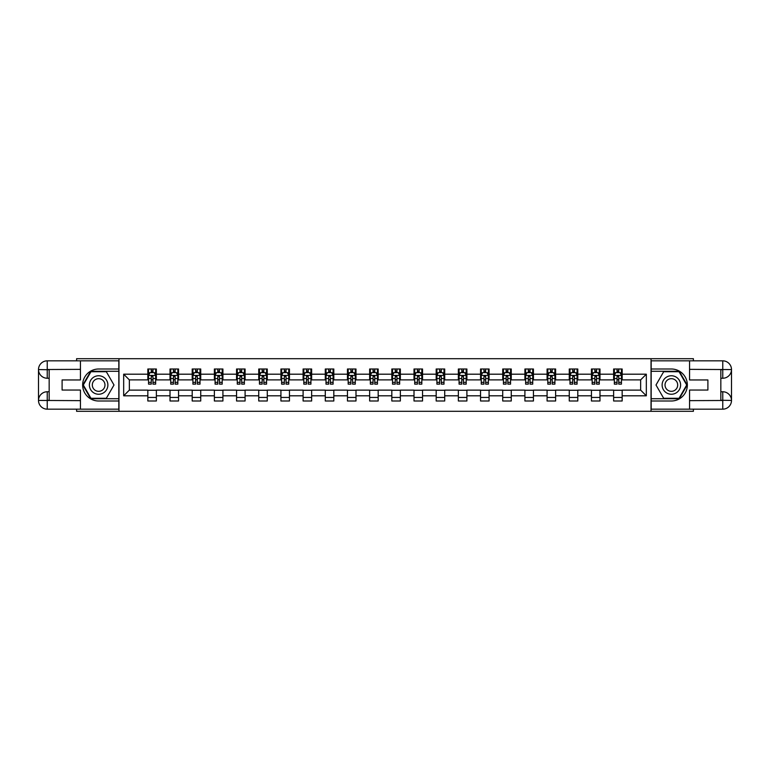 <?xml version="1.0" encoding="UTF-8"?>
<svg xmlns="http://www.w3.org/2000/svg" width="770" height="770" viewBox="0 0 770 770"><rect width="100%" height="100%" fill="white"/><g stroke="black" fill="none" stroke-linecap="round" stroke-linejoin="round"><path stroke-width="1.16" d="M76.605 409.168L76.605 411.305L693.395 411.305L693.395 409.168M693.395 360.832L693.395 358.695L651.025 358.695L651.025 411.305M651.025 358.695L76.605 358.695L76.605 360.832M118.975 411.305L118.975 358.695M622.16 374.191L622.16 369.003L613.632 369.003L613.632 374.191L599.984 374.191L599.984 369.003L591.447 369.003L591.447 374.191L577.798 374.191L577.798 369.003L569.271 369.003L569.271 374.191L555.622 374.191L555.622 369.003L547.085 369.003L547.085 374.191L533.437 374.191L533.437 369.003L524.909 369.003L524.909 374.191L511.261 374.191L511.261 369.003L502.723 369.003L502.723 374.191L489.075 374.191L489.075 369.003L480.547 369.003L480.547 374.191L466.899 374.191L466.899 369.003L458.362 369.003L458.362 374.191L444.714 374.191L444.714 369.003L436.186 369.003L436.186 374.191L422.538 374.191L422.538 369.003L414.01 369.003L414.01 374.191L400.352 374.191L400.352 369.003L391.824 369.003L391.824 374.191L378.176 374.191L378.176 369.003L369.648 369.003L369.648 374.191L355.99 374.191L355.99 369.003L347.463 369.003L347.463 374.191L333.814 374.191L333.814 369.003L325.286 369.003L325.286 374.191L311.638 374.191L311.638 369.003L303.101 369.003L303.101 374.191L289.453 374.191L289.453 369.003L280.925 369.003L280.925 374.191L267.277 374.191L267.277 369.003L258.739 369.003L258.739 374.191L245.091 374.191L245.091 369.003L236.563 369.003L236.563 374.191L222.915 374.191L222.915 369.003L214.378 369.003L214.378 374.191L200.729 374.191L200.729 369.003L192.202 369.003L192.202 374.191L178.553 374.191L178.553 369.003L170.016 369.003L170.016 374.191L156.368 374.191L156.368 369.003L147.84 369.003L147.84 374.191L123.672 374.191L123.672 395.809L129.35 390.12L147.84 390.12L147.84 400.997L156.368 400.997L156.368 390.12L170.016 390.12L170.016 400.997L178.553 400.997L178.553 390.12L192.202 390.12L192.202 400.997L200.729 400.997L200.729 390.12L214.378 390.12L214.378 400.997L222.915 400.997L222.915 390.12L236.563 390.12L236.563 400.997L245.091 400.997L245.091 390.12L258.739 390.12L258.739 400.997L267.277 400.997L267.277 390.12L280.925 390.12L280.925 400.997L289.453 400.997L289.453 390.12L303.101 390.12L303.101 400.997L311.638 400.997L311.638 390.12L325.286 390.12L325.286 400.997L333.814 400.997L333.814 390.12L347.463 390.12L347.463 400.997L355.99 400.997L355.99 390.12L369.648 390.12L369.648 400.997L378.176 400.997L378.176 390.12L391.824 390.12L391.824 400.997L400.352 400.997L400.352 390.12L414.01 390.12L414.01 400.997L422.538 400.997L422.538 390.12L436.186 390.12L436.186 400.997L444.714 400.997L444.714 390.12L458.362 390.12L458.362 400.997L466.899 400.997L466.899 390.12L480.547 390.12L480.547 400.997L489.075 400.997L489.075 390.12L502.723 390.12L502.723 400.997L511.261 400.997L511.261 390.12L524.909 390.12L524.909 400.997L533.437 400.997L533.437 390.12L547.085 390.12L547.085 400.997L555.622 400.997L555.622 390.12L569.271 390.12L569.271 400.997L577.798 400.997L577.798 390.12L591.447 390.12L591.447 400.997L599.984 400.997L599.984 390.12L613.632 390.12L613.632 400.997L622.16 400.997L622.16 390.12L640.65 390.12L640.65 379.88L622.16 379.88L622.16 374.191L646.328 374.191L646.328 395.809L622.16 395.809M613.632 395.809L599.984 395.809M591.447 395.809L577.798 395.809M569.271 395.809L555.622 395.809M547.085 395.809L533.437 395.809M524.909 395.809L511.261 395.809M502.723 395.809L489.075 395.809M480.547 395.809L466.899 395.809M458.362 395.809L444.714 395.809M436.186 395.809L422.538 395.809M414.01 395.809L400.352 395.809M391.824 395.809L378.176 395.809M369.648 395.809L355.99 395.809M347.463 395.809L333.814 395.809M325.286 395.809L311.638 395.809M303.101 395.809L289.453 395.809M280.925 395.809L267.277 395.809M258.739 395.809L245.091 395.809M236.563 395.809L222.915 395.809M214.378 395.809L200.729 395.809M192.202 395.809L178.553 395.809M170.016 395.809L156.368 395.809M147.84 395.809L123.672 395.809M613.632 374.191L613.632 379.88L599.984 379.88L599.984 374.191M591.447 374.191L591.447 379.88L577.798 379.88L577.798 374.191M569.271 374.191L569.271 379.88L555.622 379.88L555.622 374.191M547.085 374.191L547.085 379.88L533.437 379.88L533.437 374.191M524.909 374.191L524.909 379.88L511.261 379.88L511.261 374.191M502.723 374.191L502.723 379.88L489.075 379.88L489.075 374.191M480.547 374.191L480.547 379.88L466.899 379.88L466.899 374.191M458.362 374.191L458.362 379.88L444.714 379.88L444.714 374.191M436.186 374.191L436.186 379.88L422.538 379.88L422.538 374.191M414.01 374.191L414.01 379.88L400.352 379.88L400.352 374.191M391.824 374.191L391.824 379.88L378.176 379.88L378.176 374.191M369.648 374.191L369.648 379.88L355.99 379.88L355.99 374.191M347.463 374.191L347.463 379.88L333.814 379.88L333.814 374.191M325.286 374.191L325.286 379.88L311.638 379.88L311.638 374.191M303.101 374.191L303.101 379.88L289.453 379.88L289.453 374.191M280.925 374.191L280.925 379.88L267.277 379.88L267.277 374.191M258.739 374.191L258.739 379.88L245.091 379.88L245.091 374.191M236.563 374.191L236.563 379.88L222.915 379.88L222.915 374.191M214.378 374.191L214.378 379.88L200.729 379.88L200.729 374.191M192.202 374.191L192.202 379.88L178.553 379.88L178.553 374.191M170.016 374.191L170.016 379.88L156.368 379.88L156.368 374.191M147.84 374.191L147.84 379.88L129.35 379.88L123.672 374.191M129.35 379.88L129.35 390.12M646.328 395.809L640.65 390.12M640.65 379.88L646.328 374.191M147.84 372.555L148.552 372.555M151.247 372.555L152.96 372.555M155.655 372.555L156.368 372.555M147.84 379.735L148.552 379.735M151.247 379.735L152.96 379.735M155.655 379.735L156.368 379.735M147.84 390.265L156.368 390.265M147.84 397.445L156.368 397.445M170.016 390.265L178.553 390.265M170.016 397.445L178.553 397.445M170.016 372.555L170.728 372.555M173.433 372.555L175.137 372.555M177.841 372.555L178.553 372.555M170.016 379.735L170.728 379.735M173.433 379.735L175.137 379.735M177.841 379.735L178.553 379.735M192.202 390.265L200.729 390.265M192.202 397.445L200.729 397.445M192.202 372.555L192.914 372.555M195.609 372.555L197.322 372.555M200.017 372.555L200.729 372.555M192.202 379.735L192.914 379.735M195.609 379.735L197.322 379.735M200.017 379.735L200.729 379.735M214.378 390.265L222.915 390.265M214.378 397.445L222.915 397.445M214.378 372.555L215.09 372.555M217.794 372.555L219.498 372.555M222.203 372.555L222.915 372.555M214.378 379.735L215.09 379.735M217.794 379.735L219.498 379.735M222.203 379.735L222.915 379.735M236.563 390.265L245.091 390.265M236.563 397.445L245.091 397.445M236.563 372.555L237.276 372.555M239.97 372.555L241.684 372.555M244.379 372.555L245.091 372.555M236.563 379.735L237.276 379.735M239.97 379.735L241.684 379.735M244.379 379.735L245.091 379.735M258.739 390.265L267.277 390.265M258.739 397.445L267.277 397.445M258.739 372.555L259.452 372.555M262.156 372.555L263.86 372.555M266.564 372.555L267.277 372.555M258.739 379.735L259.452 379.735M262.156 379.735L263.86 379.735M266.564 379.735L267.277 379.735M280.925 390.265L289.453 390.265M280.925 397.445L289.453 397.445M280.925 372.555L281.637 372.555M284.332 372.555L286.045 372.555M288.74 372.555L289.453 372.555M280.925 379.735L281.637 379.735M284.332 379.735L286.045 379.735M288.74 379.735L289.453 379.735M303.101 390.265L311.638 390.265M303.101 397.445L311.638 397.445M303.101 372.555L303.813 372.555M306.518 372.555L308.221 372.555M310.926 372.555L311.638 372.555M303.101 379.735L303.813 379.735M306.518 379.735L308.221 379.735M310.926 379.735L311.638 379.735M325.286 390.265L333.814 390.265M325.286 397.445L333.814 397.445M325.286 372.555L325.999 372.555M328.694 372.555L330.397 372.555M333.102 372.555L333.814 372.555M325.286 379.735L325.999 379.735M328.694 379.735L330.397 379.735M333.102 379.735L333.814 379.735M347.463 390.265L355.99 390.265M347.463 397.445L355.99 397.445M347.463 372.555L348.175 372.555M350.879 372.555L352.583 372.555M355.288 372.555L355.99 372.555M347.463 379.735L348.175 379.735M350.879 379.735L352.583 379.735M355.288 379.735L355.99 379.735M369.648 390.265L378.176 390.265M369.648 397.445L378.176 397.445M369.648 372.555L370.351 372.555M373.055 372.555L374.759 372.555M377.464 372.555L378.176 372.555M369.648 379.735L370.351 379.735M373.055 379.735L374.759 379.735M377.464 379.735L378.176 379.735M391.824 390.265L400.352 390.265M391.824 397.445L400.352 397.445M391.824 372.555L392.536 372.555M395.241 372.555L396.945 372.555M399.649 372.555L400.352 372.555M391.824 379.735L392.536 379.735M395.241 379.735L396.945 379.735M399.649 379.735L400.352 379.735M414.01 390.265L422.538 390.265M414.01 397.445L422.538 397.445M414.01 372.555L414.712 372.555M417.417 372.555L419.121 372.555M421.825 372.555L422.538 372.555M414.01 379.735L414.712 379.735M417.417 379.735L419.121 379.735M421.825 379.735L422.538 379.735M436.186 390.265L444.714 390.265M436.186 397.445L444.714 397.445M436.186 372.555L436.898 372.555M439.603 372.555L441.306 372.555M444.001 372.555L444.714 372.555M436.186 379.735L436.898 379.735M439.603 379.735L441.306 379.735M444.001 379.735L444.714 379.735M458.362 390.265L466.899 390.265M458.362 397.445L466.899 397.445M458.362 372.555L459.074 372.555M461.779 372.555L463.482 372.555M466.187 372.555L466.899 372.555M458.362 379.735L459.074 379.735M461.779 379.735L463.482 379.735M466.187 379.735L466.899 379.735M480.547 390.265L489.075 390.265M480.547 397.445L489.075 397.445M480.547 372.555L481.26 372.555M483.955 372.555L485.668 372.555M488.363 372.555L489.075 372.555M480.547 379.735L481.26 379.735M483.955 379.735L485.668 379.735M488.363 379.735L489.075 379.735M502.723 390.265L511.261 390.265M502.723 397.445L511.261 397.445M502.723 372.555L503.436 372.555M506.14 372.555L507.844 372.555M510.549 372.555L511.261 372.555M502.723 379.735L503.436 379.735M506.14 379.735L507.844 379.735M510.549 379.735L511.261 379.735M524.909 390.265L533.437 390.265M524.909 397.445L533.437 397.445M524.909 372.555L525.621 372.555M528.316 372.555L530.029 372.555M532.725 372.555L533.437 372.555M524.909 379.735L525.621 379.735M528.316 379.735L530.029 379.735M532.725 379.735L533.437 379.735M547.085 390.265L555.622 390.265M547.085 397.445L555.622 397.445M547.085 372.555L547.797 372.555M550.502 372.555L552.206 372.555M554.91 372.555L555.622 372.555M547.085 379.735L547.797 379.735M550.502 379.735L552.206 379.735M554.91 379.735L555.622 379.735M569.271 390.265L577.798 390.265M569.271 397.445L577.798 397.445M569.271 372.555L569.983 372.555M572.678 372.555L574.391 372.555M577.086 372.555L577.798 372.555M569.271 379.735L569.983 379.735M572.678 379.735L574.391 379.735M577.086 379.735L577.798 379.735M591.447 390.265L599.984 390.265M591.447 397.445L599.984 397.445M591.447 372.555L592.159 372.555M594.863 372.555L596.567 372.555M599.272 372.555L599.984 372.555M591.447 379.735L592.159 379.735M594.863 379.735L596.567 379.735M599.272 379.735L599.984 379.735M613.632 390.265L622.16 390.265M613.632 397.445L622.16 397.445M613.632 372.555L614.345 372.555M617.04 372.555L618.753 372.555M621.448 372.555L622.16 372.555M613.632 379.735L614.345 379.735M617.04 379.735L618.753 379.735M621.448 379.735L622.16 379.735M152.96 370.851L151.247 370.851M155.655 382.363L152.96 382.363L152.96 384.143L155.655 384.143L155.655 375.471L154.241 372.632L149.967 372.632L148.552 375.471L148.552 384.143L151.247 384.143L151.247 382.363L148.552 382.363M148.552 375.471L148.552 369.003M155.655 375.471L155.655 369.003M151.247 372.632L151.247 369.003M152.96 369.003L152.96 372.632M152.96 382.363L152.96 376.54L151.247 376.54L151.247 382.363M103.267 376.992A9.24 9.24 0 0 0 90.639 380.38A9.24 9.24 0 0 0 94.027 393.008A9.24 9.24 0 0 0 106.645 389.62A9.24 9.24 0 0 0 103.267 376.992M101.804 379.523A6.324 6.324 0 0 0 93.16 381.833A6.324 6.324 0 0 0 95.48 390.477A6.324 6.324 0 0 0 104.123 388.167A6.324 6.324 0 0 0 101.804 379.523M106.318 398.292L90.966 398.292L83.295 385L90.966 371.708L106.318 371.708L113.999 385L106.318 398.292M675.973 376.992A9.24 9.24 0 0 0 663.355 380.38A9.24 9.24 0 0 0 666.733 393.008A9.24 9.24 0 0 0 679.361 389.62A9.24 9.24 0 0 0 675.973 376.992M674.52 379.523A6.324 6.324 0 0 0 665.877 381.833A6.324 6.324 0 0 0 668.196 390.477A6.324 6.324 0 0 0 676.84 388.167A6.324 6.324 0 0 0 674.52 379.523M679.034 398.292L663.682 398.292L656.001 385L663.682 371.708L679.034 371.708L686.705 385L679.034 398.292M49.164 378.243L47.239 378.243A8.739 8.739 0 0 1 38.5 369.571A8.739 8.739 0 0 1 47.239 360.832L118.83 360.832L118.83 369.003L98.647 369.003A15.997 15.997 0 0 0 82.65 385A15.997 15.997 0 0 0 98.647 400.997L118.83 400.997L118.83 409.168L47.239 409.168A8.739 8.739 0 0 1 38.5 400.429A8.739 8.739 0 0 1 47.239 391.757L49.164 391.757M118.83 400.997L118.83 369.003M80.446 360.832L80.446 379.957L62.1 379.957L62.1 390.043L80.446 390.043L80.446 409.168M47.239 378.243A8.739 8.739 0 0 1 38.5 369.571L47.239 369.716L47.239 378.243A8.739 8.739 0 0 1 38.5 369.571L38.5 400.429L80.446 400.641M47.239 400.641L47.239 409.168A8.739 8.739 0 0 1 38.5 400.429A8.739 8.739 0 0 1 47.239 391.757L47.239 400.284L49.164 400.284L49.164 369.716L47.239 369.716M118.83 371.275L90.725 371.275L82.804 385L90.725 398.725L118.83 398.725M720.836 391.757L722.76 391.757A8.739 8.739 0 0 1 731.5 400.429A8.739 8.739 0 0 1 722.76 409.168L651.17 409.168L651.17 400.997L671.353 400.997A15.997 15.997 0 0 0 687.35 385A15.997 15.997 0 0 0 671.353 369.003L651.17 369.003L651.17 360.832L722.76 360.832A8.739 8.739 0 0 1 731.5 369.571A8.739 8.739 0 0 1 722.76 378.243L720.836 378.243M651.17 369.003L651.17 400.997M689.554 409.168L689.554 390.043L707.899 390.043L707.899 379.957L689.554 379.957L689.554 360.832M722.76 391.757A8.739 8.739 0 0 1 731.5 400.429L722.76 400.284L722.76 391.757A8.739 8.739 0 0 1 731.5 400.429L731.5 369.571L689.554 369.359M722.76 369.359L722.76 360.832A8.739 8.739 0 0 1 731.5 369.571A8.739 8.739 0 0 1 722.76 378.243L722.76 369.716L720.836 369.716L720.836 400.284L722.76 400.284M651.17 398.725L679.275 398.725L687.196 385L679.275 371.275L651.17 371.275M175.137 370.851L173.433 370.851M177.841 382.363L175.137 382.363L175.137 384.143L177.841 384.143L177.841 375.471L176.417 372.632L172.153 372.632L170.728 375.471L170.728 384.143L173.433 384.143L173.433 382.363L170.728 382.363M170.728 375.471L170.728 369.003M177.841 375.471L177.841 369.003M173.433 372.632L173.433 369.003M175.137 369.003L175.137 372.632M175.137 382.363L175.137 376.54L173.433 376.54L173.433 382.363M197.322 370.851L195.609 370.851M200.017 382.363L197.322 382.363L197.322 384.143L200.017 384.143L200.017 375.471L198.602 372.632L194.329 372.632L192.914 375.471L192.914 384.143L195.609 384.143L195.609 382.363L192.914 382.363M192.914 375.471L192.914 369.003M200.017 375.471L200.017 369.003M195.609 372.632L195.609 369.003M197.322 369.003L197.322 372.632M197.322 382.363L197.322 376.54L195.609 376.54L195.609 382.363M219.498 370.851L217.794 370.851M222.203 382.363L219.498 382.363L219.498 384.143L222.203 384.143L222.203 375.471L220.778 372.632L216.514 372.632L215.09 375.471L215.09 384.143L217.794 384.143L217.794 382.363L215.09 382.363M215.09 375.471L215.09 369.003M222.203 375.471L222.203 369.003M217.794 372.632L217.794 369.003M219.498 369.003L219.498 372.632M219.498 382.363L219.498 376.54L217.794 376.54L217.794 382.363M241.684 370.851L239.97 370.851M244.379 382.363L241.684 382.363L241.684 384.143L244.379 384.143L244.379 375.471L242.964 372.632L238.69 372.632L237.276 375.471L237.276 384.143L239.97 384.143L239.97 382.363L237.276 382.363M237.276 375.471L237.276 369.003M244.379 375.471L244.379 369.003M239.97 372.632L239.97 369.003M241.684 369.003L241.684 372.632M241.684 382.363L241.684 376.54L239.97 376.54L239.97 382.363M263.86 370.851L262.156 370.851M266.564 382.363L263.86 382.363L263.86 384.143L266.564 384.143L266.564 375.471L265.14 372.632L260.876 372.632L259.452 375.471L259.452 384.143L262.156 384.143L262.156 382.363L259.452 382.363M259.452 375.471L259.452 369.003M266.564 375.471L266.564 369.003M262.156 372.632L262.156 369.003M263.86 369.003L263.86 372.632M263.86 382.363L263.86 376.54L262.156 376.54L262.156 382.363M286.045 370.851L284.332 370.851M288.74 382.363L286.045 382.363L286.045 384.143L288.74 384.143L288.74 375.471L287.316 372.632L283.052 372.632L281.637 375.471L281.637 384.143L284.332 384.143L284.332 382.363L281.637 382.363M281.637 375.471L281.637 369.003M288.74 375.471L288.74 369.003M284.332 372.632L284.332 369.003M286.045 369.003L286.045 372.632M286.045 382.363L286.045 376.54L284.332 376.54L284.332 382.363M308.221 370.851L306.518 370.851M310.926 382.363L308.221 382.363L308.221 384.143L310.926 384.143L310.926 375.471L309.502 372.632L305.238 372.632L303.813 375.471L303.813 384.143L306.518 384.143L306.518 382.363L303.813 382.363M303.813 375.471L303.813 369.003M310.926 375.471L310.926 369.003M306.518 372.632L306.518 369.003M308.221 369.003L308.221 372.632M308.221 382.363L308.221 376.54L306.518 376.54L306.518 382.363M330.397 370.851L328.694 370.851M333.102 382.363L330.397 382.363L330.397 384.143L333.102 384.143L333.102 375.471L331.678 372.632L327.414 372.632L325.999 375.471L325.999 384.143L328.694 384.143L328.694 382.363L325.999 382.363M325.999 375.471L325.999 369.003M333.102 375.471L333.102 369.003M328.694 372.632L328.694 369.003M330.397 369.003L330.397 372.632M330.397 382.363L330.397 376.54L328.694 376.54L328.694 382.363M352.583 370.851L350.879 370.851M355.288 382.363L352.583 382.363L352.583 384.143L355.288 384.143L355.288 375.471L353.863 372.632L349.599 372.632L348.175 375.471L348.175 384.143L350.879 384.143L350.879 382.363L348.175 382.363M348.175 375.471L348.175 369.003M355.288 375.471L355.288 369.003M350.879 372.632L350.879 369.003M352.583 369.003L352.583 372.632M352.583 382.363L352.583 376.54L350.879 376.54L350.879 382.363M374.759 370.851L373.055 370.851M377.464 382.363L374.759 382.363L374.759 384.143L377.464 384.143L377.464 375.471L376.039 372.632L371.775 372.632L370.351 375.471L370.351 384.143L373.055 384.143L373.055 382.363L370.351 382.363M370.351 375.471L370.351 369.003M377.464 375.471L377.464 369.003M373.055 372.632L373.055 369.003M374.759 369.003L374.759 372.632M374.759 382.363L374.759 376.54L373.055 376.54L373.055 382.363M396.945 370.851L395.241 370.851M399.649 382.363L396.945 382.363L396.945 384.143L399.649 384.143L399.649 375.471L398.225 372.632L393.961 372.632L392.536 375.471L392.536 384.143L395.241 384.143L395.241 382.363L392.536 382.363M392.536 375.471L392.536 369.003M399.649 375.471L399.649 369.003M395.241 372.632L395.241 369.003M396.945 369.003L396.945 372.632M396.945 382.363L396.945 376.54L395.241 376.54L395.241 382.363M419.121 370.851L417.417 370.851M421.825 382.363L419.121 382.363L419.121 384.143L421.825 384.143L421.825 375.471L420.401 372.632L416.137 372.632L414.712 375.471L414.712 384.143L417.417 384.143L417.417 382.363L414.712 382.363M414.712 375.471L414.712 369.003M421.825 375.471L421.825 369.003M417.417 372.632L417.417 369.003M419.121 369.003L419.121 372.632M419.121 382.363L419.121 376.54L417.417 376.54L417.417 382.363M441.306 370.851L439.603 370.851M444.001 382.363L441.306 382.363L441.306 384.143L444.001 384.143L444.001 375.471L442.586 372.632L438.322 372.632L436.898 375.471L436.898 384.143L439.603 384.143L439.603 382.363L436.898 382.363M436.898 375.471L436.898 369.003M444.001 375.471L444.001 369.003M439.603 372.632L439.603 369.003M441.306 369.003L441.306 372.632M441.306 382.363L441.306 376.54L439.603 376.54L439.603 382.363M463.482 370.851L461.779 370.851M466.187 382.363L463.482 382.363L463.482 384.143L466.187 384.143L466.187 375.471L464.762 372.632L460.499 372.632L459.074 375.471L459.074 384.143L461.779 384.143L461.779 382.363L459.074 382.363M459.074 375.471L459.074 369.003M466.187 375.471L466.187 369.003M461.779 372.632L461.779 369.003M463.482 369.003L463.482 372.632M463.482 382.363L463.482 376.54L461.779 376.54L461.779 382.363M485.668 370.851L483.955 370.851M488.363 382.363L485.668 382.363L485.668 384.143L488.363 384.143L488.363 375.471L486.948 372.632L482.684 372.632L481.26 375.471L481.26 384.143L483.955 384.143L483.955 382.363L481.26 382.363M481.26 375.471L481.26 369.003M488.363 375.471L488.363 369.003M483.955 372.632L483.955 369.003M485.668 369.003L485.668 372.632M485.668 382.363L485.668 376.54L483.955 376.54L483.955 382.363M507.844 370.851L506.14 370.851M510.549 382.363L507.844 382.363L507.844 384.143L510.549 384.143L510.549 375.471L509.124 372.632L504.86 372.632L503.436 375.471L503.436 384.143L506.14 384.143L506.14 382.363L503.436 382.363M503.436 375.471L503.436 369.003M510.549 375.471L510.549 369.003M506.14 372.632L506.14 369.003M507.844 369.003L507.844 372.632M507.844 382.363L507.844 376.54L506.14 376.54L506.14 382.363M530.029 370.851L528.316 370.851M532.725 382.363L530.029 382.363L530.029 384.143L532.725 384.143L532.725 375.471L531.31 372.632L527.036 372.632L525.621 375.471L525.621 384.143L528.316 384.143L528.316 382.363L525.621 382.363M525.621 375.471L525.621 369.003M532.725 375.471L532.725 369.003M528.316 372.632L528.316 369.003M530.029 369.003L530.029 372.632M530.029 382.363L530.029 376.54L528.316 376.54L528.316 382.363M552.206 370.851L550.502 370.851M554.91 382.363L552.206 382.363L552.206 384.143L554.91 384.143L554.91 375.471L553.486 372.632L549.222 372.632L547.797 375.471L547.797 384.143L550.502 384.143L550.502 382.363L547.797 382.363M547.797 375.471L547.797 369.003M554.91 375.471L554.91 369.003M550.502 372.632L550.502 369.003M552.206 369.003L552.206 372.632M552.206 382.363L552.206 376.54L550.502 376.54L550.502 382.363M574.391 370.851L572.678 370.851M577.086 382.363L574.391 382.363L574.391 384.143L577.086 384.143L577.086 375.471L575.671 372.632L571.398 372.632L569.983 375.471L569.983 384.143L572.678 384.143L572.678 382.363L569.983 382.363M569.983 375.471L569.983 369.003M577.086 375.471L577.086 369.003M572.678 372.632L572.678 369.003M574.391 369.003L574.391 372.632M574.391 382.363L574.391 376.54L572.678 376.54L572.678 382.363M596.567 370.851L594.863 370.851M599.272 382.363L596.567 382.363L596.567 384.143L599.272 384.143L599.272 375.471L597.847 372.632L593.583 372.632L592.159 375.471L592.159 384.143L594.863 384.143L594.863 382.363L592.159 382.363M592.159 375.471L592.159 369.003M599.272 375.471L599.272 369.003M594.863 372.632L594.863 369.003M596.567 369.003L596.567 372.632M596.567 382.363L596.567 376.54L594.863 376.54L594.863 382.363M618.753 370.851L617.04 370.851M621.448 382.363L618.753 382.363L618.753 384.143L621.448 384.143L621.448 375.471L620.033 372.632L615.759 372.632L614.345 375.471L614.345 384.143L617.04 384.143L617.04 382.363L614.345 382.363M614.345 375.471L614.345 369.003M621.448 375.471L621.448 369.003M617.04 372.632L617.04 369.003M618.753 369.003L618.753 372.632M618.753 382.363L618.753 376.54L617.04 376.54L617.04 382.363M155.627 375.404L148.581 375.404M148.552 372.805L149.89 372.805M154.318 372.805L155.655 372.805M151.247 378.551L148.552 378.551M155.655 378.551L152.96 378.551M152.96 371.756L151.247 371.756M80.446 369.359L47.037 369.513M38.5 400.429A8.739 8.739 0 0 1 47.239 391.757M38.5 369.571A8.739 8.739 0 0 1 47.239 360.832L47.239 369.359M689.554 400.641L722.963 400.487M731.5 369.571A8.739 8.739 0 0 1 722.76 378.243M731.5 400.429A8.739 8.739 0 0 1 722.76 409.168L722.76 400.641M177.803 375.404L170.767 375.404M170.728 372.805L172.066 372.805M176.503 372.805L177.841 372.805M173.433 378.551L170.728 378.551M177.841 378.551L175.137 378.551M175.137 371.756L173.433 371.756M199.988 375.404L192.943 375.404M192.914 372.805L194.252 372.805M198.679 372.805L200.017 372.805M195.609 378.551L192.914 378.551M200.017 378.551L197.322 378.551M197.322 371.756L195.609 371.756M222.164 375.404L215.128 375.404M215.09 372.805L216.428 372.805M220.865 372.805L222.203 372.805M217.794 378.551L215.09 378.551M222.203 378.551L219.498 378.551M219.498 371.756L217.794 371.756M244.35 375.404L237.304 375.404M237.276 372.805L238.604 372.805M243.041 372.805L244.379 372.805M239.97 378.551L237.276 378.551M244.379 378.551L241.684 378.551M241.684 371.756L239.97 371.756M266.526 375.404L259.49 375.404M259.452 372.805L260.789 372.805M265.226 372.805L266.564 372.805M262.156 378.551L259.452 378.551M266.564 378.551L263.86 378.551M263.86 371.756L262.156 371.756M288.702 375.404L281.666 375.404M281.637 372.805L282.965 372.805M287.403 372.805L288.74 372.805M284.332 378.551L281.637 378.551M288.74 378.551L286.045 378.551M286.045 371.756L284.332 371.756M310.887 375.404L303.852 375.404M303.813 372.805L305.151 372.805M309.588 372.805L310.926 372.805M306.518 378.551L303.813 378.551M310.926 378.551L308.221 378.551M308.221 371.756L306.518 371.756M333.064 375.404L326.028 375.404M325.999 372.805L327.327 372.805M331.764 372.805L333.102 372.805M328.694 378.551L325.999 378.551M333.102 378.551L330.397 378.551M330.397 371.756L328.694 371.756M355.249 375.404L348.213 375.404M348.175 372.805L349.513 372.805M353.95 372.805L355.288 372.805M350.879 378.551L348.175 378.551M355.288 378.551L352.583 378.551M352.583 371.756L350.879 371.756M377.425 375.404L370.389 375.404M370.351 372.805L371.689 372.805M376.126 372.805L377.464 372.805M373.055 378.551L370.351 378.551M377.464 378.551L374.759 378.551M374.759 371.756L373.055 371.756M399.611 375.404L392.575 375.404M392.536 372.805L393.874 372.805M398.311 372.805L399.649 372.805M395.241 378.551L392.536 378.551M399.649 378.551L396.945 378.551M396.945 371.756L395.241 371.756M421.787 375.404L414.751 375.404M414.712 372.805L416.05 372.805M420.487 372.805L421.825 372.805M417.417 378.551L414.712 378.551M421.825 378.551L419.121 378.551M419.121 371.756L417.417 371.756M443.972 375.404L436.936 375.404M436.898 372.805L438.236 372.805M442.673 372.805L444.001 372.805M439.603 378.551L436.898 378.551M444.001 378.551L441.306 378.551M441.306 371.756L439.603 371.756M466.148 375.404L459.113 375.404M459.074 372.805L460.412 372.805M464.849 372.805L466.187 372.805M461.779 378.551L459.074 378.551M466.187 378.551L463.482 378.551M463.482 371.756L461.779 371.756M488.334 375.404L481.298 375.404M481.26 372.805L482.597 372.805M487.035 372.805L488.363 372.805M483.955 378.551L481.26 378.551M488.363 378.551L485.668 378.551M485.668 371.756L483.955 371.756M510.51 375.404L503.474 375.404M503.436 372.805L504.774 372.805M509.211 372.805L510.549 372.805M506.14 378.551L503.436 378.551M510.549 378.551L507.844 378.551M507.844 371.756L506.14 371.756M532.696 375.404L525.65 375.404M525.621 372.805L526.959 372.805M531.396 372.805L532.725 372.805M528.316 378.551L525.621 378.551M532.725 378.551L530.029 378.551M530.029 371.756L528.316 371.756M554.872 375.404L547.836 375.404M547.797 372.805L549.135 372.805M553.572 372.805L554.91 372.805M550.502 378.551L547.797 378.551M554.91 378.551L552.206 378.551M552.206 371.756L550.502 371.756M577.057 375.404L570.012 375.404M569.983 372.805L571.321 372.805M575.748 372.805L577.086 372.805M572.678 378.551L569.983 378.551M577.086 378.551L574.391 378.551M574.391 371.756L572.678 371.756M599.233 375.404L592.197 375.404M592.159 372.805L593.497 372.805M597.934 372.805L599.272 372.805M594.863 378.551L592.159 378.551M599.272 378.551L596.567 378.551M596.567 371.756L594.863 371.756M621.419 375.404L614.373 375.404M614.345 372.805L615.682 372.805M620.11 372.805L621.448 372.805M617.04 378.551L614.345 378.551M621.448 378.551L618.753 378.551M618.753 371.756L617.04 371.756"/></g></svg>
